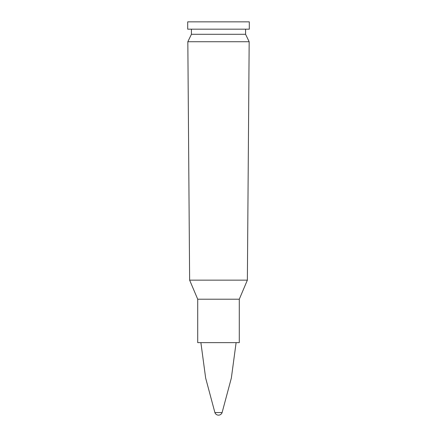 <?xml version="1.0" encoding="UTF-8"?>
<svg xmlns="http://www.w3.org/2000/svg" width="437" height="437" viewBox="0 0 437 437"><rect width="100%" height="100%" fill="white"/><g stroke="black" fill="none" stroke-linecap="round" stroke-linejoin="round"><path stroke-width="0.66" d="M249.303 21.85L187.697 21.85L187.697 29.17L249.303 29.17L249.303 21.85M245.578 34.299L191.422 34.299L187.828 41.734L249.172 41.734L245.578 34.299L245.578 29.17M189.631 280.15L197.715 299.214L239.285 299.214L247.369 280.15L189.631 280.15L187.828 41.734M239.285 299.214L239.285 342.646L197.715 342.646L197.715 299.214M214.895 412.577L222.105 412.577A3.813 3.813 0 0 1 214.895 412.577L205.652 378.06L200.889 342.646M191.422 29.17L191.422 34.299M247.369 280.15L249.172 41.734M236.111 342.646L231.348 378.06L222.105 412.577"/></g></svg>
